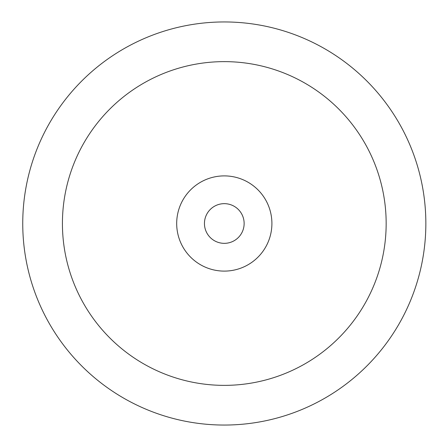 <?xml version="1.0" encoding="UTF-8"?>
<svg xmlns="http://www.w3.org/2000/svg" width="447" height="447" viewBox="0 0 447 447"><rect width="100%" height="100%" fill="white"/><g stroke="black" fill="none" stroke-linecap="round" stroke-linejoin="round"><path stroke-width="0.67" d="M271.905 223.5A47.611 47.611 0 0 1 200.491 264.73A47.611 47.611 0 0 1 200.491 182.27A47.611 47.611 0 0 1 271.905 223.5M244.135 223.5A19.836 19.836 0 0 0 214.376 206.318A19.836 19.836 0 0 0 214.376 240.682A19.836 19.836 0 0 0 244.135 223.5M62.424 223.5A161.875 161.875 0 0 1 305.228 83.315A161.875 161.875 0 0 1 305.228 363.685A161.875 161.875 0 0 1 62.424 223.5M22.747 223.5A201.547 201.547 0 0 0 325.07 398.048A201.547 201.547 0 0 0 325.07 48.952A201.547 201.547 0 0 0 22.747 223.5"/></g></svg>
